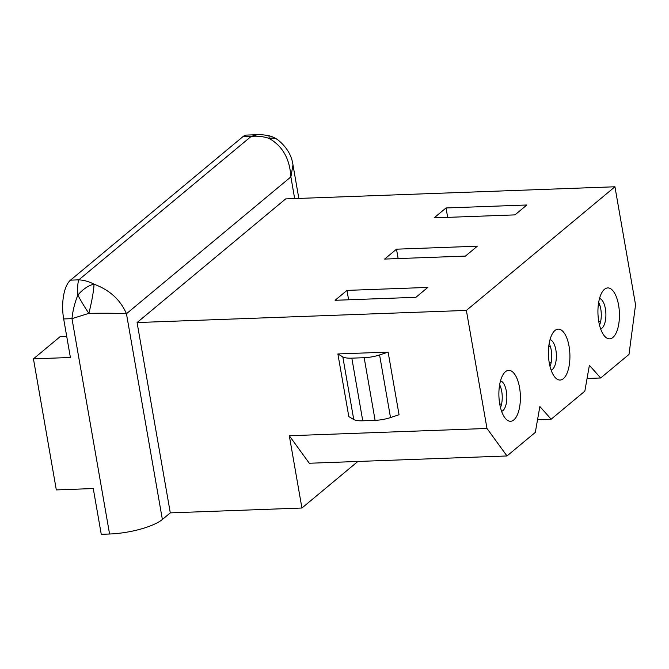 <?xml version="1.0" encoding="UTF-8"?>
<svg xmlns="http://www.w3.org/2000/svg" width="669" height="669" viewBox="0 0 669 669"><rect width="100%" height="100%" fill="white"/><g stroke="black" fill="none" stroke-linecap="round" stroke-linejoin="round"><path stroke-width="1" d="M614.945 186.776L635.55 304.821L629.002 354.411L600.678 377.985L589.389 365.307L584.831 391.173L551.156 419.204L539.866 406.526L535.309 432.391L506.977 455.965L486.982 428.461L466.377 310.416L614.945 186.776L285.646 198.91L137.078 322.55L170.294 512.872L162.366 519.462A40.759 11.423 170.1 0 1 109.574 534.013L101.262 534.322L93.267 488.546L56.321 489.909L33.45 358.852L70.396 357.489L63.672 318.946L71.984 318.645L109.574 534.013M298.834 198.417L292.98 164.909C291.667 155.308 286.616 146.946 277.827 139.821L277.827 139.821A25.472 14.76 125.6 0 0 269.147 138.424C282.535 146.001 289.777 158.821 290.881 176.892L126.458 313.728C120.412 299.771 109.591 289.92 94.003 284.183A25.481 14.76 -54.4 0 0 77.872 295.079A25.481 3.019 -122.3 0 0 88.86 313.36L71.984 318.645C72.804 310.541 74.769 302.689 77.872 295.079C77.412 287.703 77.729 282.619 78.825 279.843C84.035 280.144 89.094 281.59 94.003 284.183A25.472 2.634 102.7 0 1 88.86 313.36C105.501 313.109 118.037 313.226 126.458 313.728L162.366 519.462M277.827 139.821A25.481 25.481 0 0 0 268.587 135.673A25.481 2.634 -77.3 0 1 269.147 138.424C263.469 136.476 257.473 135.807 251.168 136.409L78.825 279.843L70.513 280.144L242.855 136.719L251.168 136.409L257.582 134.678L246.769 135.079A30.573 12.87 87.9 0 0 242.855 136.719M292.98 164.909L290.881 176.892L294.661 198.576M70.513 280.144A30.573 12.87 87.9 0 0 63.672 318.946M33.45 358.852L60.193 336.599L66.708 336.356M499.634 384.75A15.287 6.439 -92.1 0 1 501.725 391.373A15.287 6.439 -92.1 0 1 500.479 407.58M500.479 380.929A15.287 6.439 -92.1 0 1 506.341 391.206A15.287 6.439 -92.1 0 1 501.599 411.326M519.545 387.568A25.481 10.729 -92.1 0 1 517.271 415.014A25.481 10.729 -92.1 0 1 505.496 418.543A25.481 10.729 -92.1 0 1 499.735 404.051A25.481 10.729 -92.1 0 1 503.832 373.444A25.481 10.729 -92.1 0 1 519.545 387.568M569.068 346.35A25.481 10.729 -92.1 0 1 566.794 373.795A25.481 10.729 -92.1 0 1 555.019 377.333A25.481 10.729 -92.1 0 1 549.257 362.841A25.481 10.729 -92.1 0 1 553.355 332.225A25.481 10.729 -92.1 0 1 569.068 346.35M618.591 305.139A25.481 10.729 -92.1 0 1 616.316 332.577A25.481 10.729 -92.1 0 1 604.542 336.114A25.481 10.729 -92.1 0 1 598.78 321.622A25.481 10.729 -92.1 0 1 602.878 291.015A25.481 10.729 -92.1 0 1 618.591 305.139M599.524 298.499A15.287 6.439 -92.1 0 1 605.395 308.777A15.287 6.439 -92.1 0 1 600.645 328.897M598.68 302.321A15.287 6.439 -92.1 0 1 600.77 308.944A15.287 6.439 -92.1 0 1 599.524 325.151M434.139 217.86L514.963 214.883L526.854 204.99L446.031 207.967L434.139 217.86M466.377 310.416L137.078 322.55M384.616 259.07L465.44 256.093L477.323 246.2L396.5 249.177L384.616 259.07M335.094 300.289L415.917 297.312L427.8 287.419L346.977 290.396L335.094 300.289M170.294 512.872L301.92 508.022L289.309 435.745L486.982 428.461M337.878 353.943L388.12 352.095L379.582 354.938A17.218 4.825 170.1 0 1 364.17 357.706L351.827 358.158A16.901 4.742 170.1 0 1 342.812 356.895L337.878 353.943L348.817 416.586L353.742 419.53A16.901 4.742 170.1 0 0 362.757 420.793L375.1 420.341A17.218 4.825 170.1 0 0 390.512 417.573L399.05 414.73L388.12 352.095M301.92 508.022L357.873 461.459M506.977 455.965L309.304 463.249L289.309 435.745M600.678 377.985L587.064 378.487M551.156 419.204L537.542 419.706M446.031 207.967L447.67 217.358M396.5 249.177L398.139 258.577M549.157 343.532A15.287 6.439 -92.1 0 1 551.248 350.163A15.287 6.439 -92.1 0 1 550.002 366.361M550.002 339.71A15.287 6.439 -92.1 0 1 555.872 349.987A15.287 6.439 -92.1 0 1 551.122 370.116M346.977 290.396L348.616 299.787M499.743 404.101L501.574 404.026M499.199 387.861L500.872 387.803M598.788 321.664L600.62 321.597M598.245 305.432L599.917 305.373M379.582 354.938L390.512 417.573M342.812 356.895L353.742 419.53M351.827 358.158L362.757 420.793M364.17 357.706L375.1 420.341M548.722 346.651L550.395 346.584M549.266 362.882L551.097 362.815M268.587 135.673C262.967 134.72 259.296 134.385 257.582 134.678"/></g></svg>
